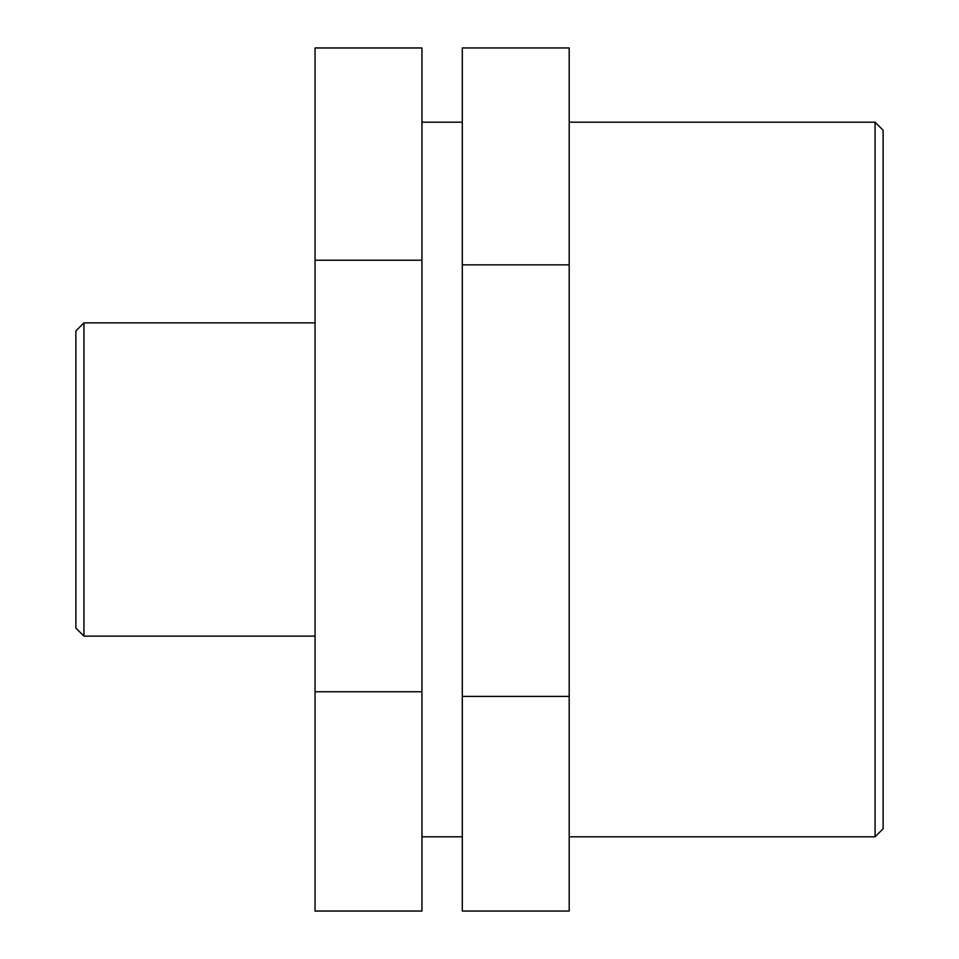 <?xml version="1.0" encoding="UTF-8"?>
<svg xmlns="http://www.w3.org/2000/svg" width="959" height="959" viewBox="0 0 959 959"><rect width="100%" height="100%" fill="white"/><g stroke="black" fill="none" stroke-linecap="round" stroke-linejoin="round"><path stroke-width="1.44" d="M421.948 691.763L421.948 47.962L315.055 47.962L315.055 911.038L421.948 911.038L421.948 691.763L315.055 691.763M421.948 260.237L315.055 260.237M569.19 696.414L569.19 47.95L462.31 47.95L462.31 911.05L569.19 911.05L569.19 696.414L462.31 696.414M569.19 264.864L462.31 264.864M83.936 322.871L75.869 330.939L75.869 628.061L83.936 636.129L83.936 322.871L315.055 322.871M875.064 479.5L875.064 836.811L883.131 828.744L883.131 130.256L875.064 122.189L875.064 479.5M83.936 636.129L315.055 636.129M569.19 836.811L875.064 836.811M569.19 122.189L875.064 122.189M421.948 836.811L462.31 836.811M421.948 122.189L462.31 122.189"/></g></svg>

